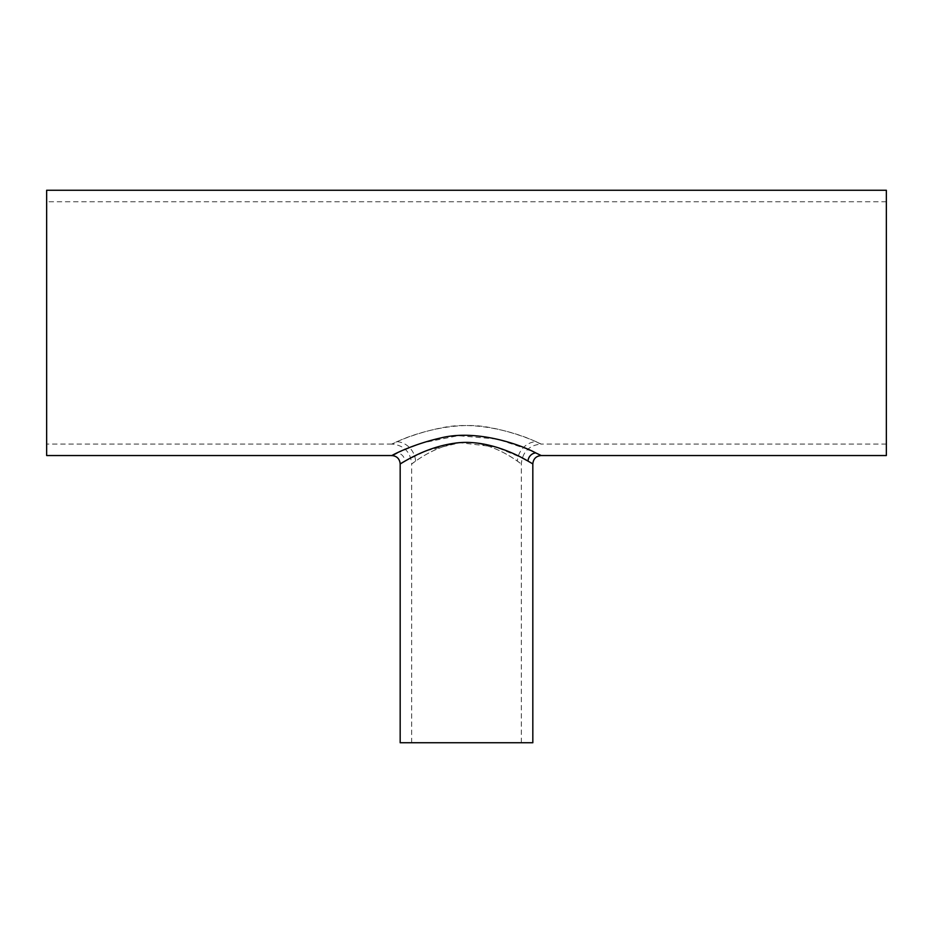 <?xml version="1.0" encoding="UTF-8"?>
<svg xmlns="http://www.w3.org/2000/svg" width="933" height="933" viewBox="0 0 933 933"><rect width="100%" height="100%" fill="white"/><g stroke="black" fill="none" stroke-linecap="round" stroke-linejoin="round"><path stroke-width="0.7" stroke-dasharray="4.67 3.5" d="M415.605 461.124A19.838 18.112 63.4 0 0 397.178 441.671L391.825 444.05C403.872 445.228 410.485 451.84 411.675 463.888L415.605 461.124C424.632 454.744 450.359 438.405 476.973 443.338C502.292 447.77 521.127 464.342 521.325 463.888L517.337 461.089C508.31 454.686 482.489 438.382 455.969 443.35C430.603 447.817 411.885 464.342 411.675 463.888L411.675 742.75L521.325 742.75L521.325 463.888C522.515 451.84 529.128 445.228 541.175 444.05L535.74 441.636C553.386 450.324 525.897 434.277 490.863 427.769C455.747 420.048 412.689 434.078 397.178 441.671C379.696 450.289 407.173 434.253 442.114 427.769C477.218 420.048 520.194 434.043 535.74 441.636A19.838 18.077 -63.4 0 0 517.337 461.089M46.65 455.537L46.65 190.25M886.35 455.537L886.35 190.25M527.728 449.298L497.382 439.093L458.255 435.664L421.518 443.093L397.178 452.937A8.35 7.627 63.4 0 1 404.934 461.124L426.463 450.709L460.039 442.709L495.913 446.989L522.235 457.963M539.624 454.768L538.912 454.418M534.994 452.552L529.338 449.986M397.178 452.937L391.825 455.537M886.35 322.9L886.35 444.05L886.35 322.9M46.65 322.9L46.65 444.05L46.65 322.9M400.175 742.75L532.825 742.75M521.325 742.75L411.675 742.75M886.35 201.75L46.65 201.75M886.35 444.05L541.175 444.05M391.825 444.05L46.65 444.05"/><path stroke-width="1.4" d="M522.235 457.963L527.67 460.902M397.178 452.937C380.582 462.01 404.176 446.254 440.154 438.102C476.611 428.702 521.395 445.041 535.74 452.902A8.35 7.616 -63.4 0 0 527.985 461.089L532.825 463.888L527.985 461.089C517.08 454.616 485.288 438.323 453.811 443.338C423.244 447.747 400.222 464.447 400.175 463.888L401.283 463.234M535.74 452.902L541.175 455.537C536.113 456.039 533.326 458.826 532.825 463.888L532.825 742.75L400.175 742.75L400.175 463.888C399.674 458.826 396.887 456.039 391.825 455.537L46.65 455.537L46.65 190.25L886.35 190.25L886.35 455.537L541.175 455.537M541.07 455.479L539.624 454.768M538.912 454.418L534.994 452.552M529.338 449.986L527.728 449.298M401.773 462.943L404.934 461.124"/></g></svg>
